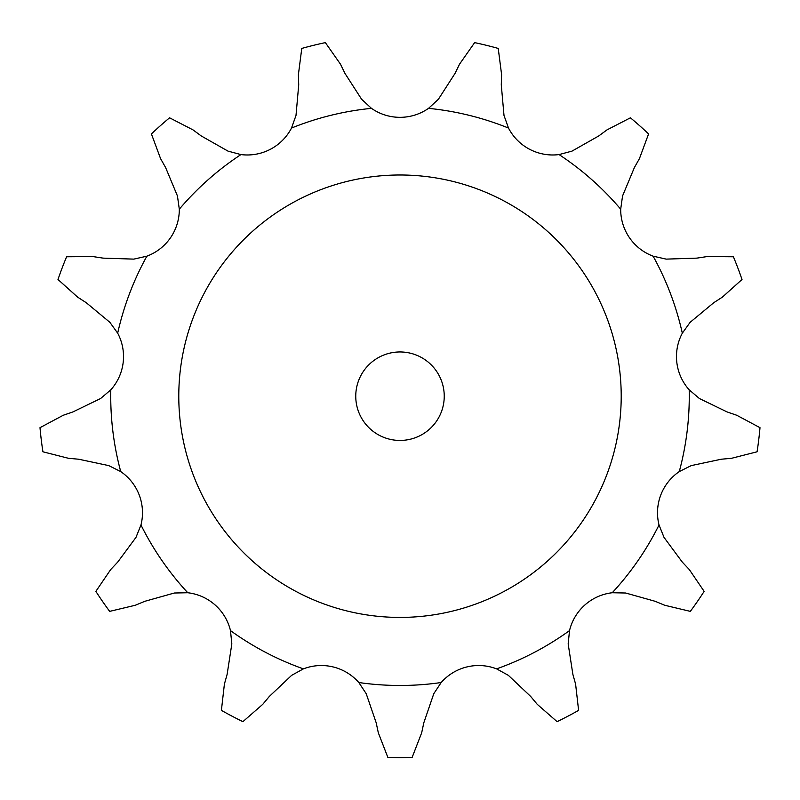 <?xml version="1.0" encoding="UTF-8"?>
<svg xmlns="http://www.w3.org/2000/svg" width="800" height="800" viewBox="0 0 800 800"><rect width="100%" height="100%" fill="white"/><g stroke="black" fill="none" stroke-linecap="round" stroke-linejoin="round"><path stroke-width="1.2" d="M325.36 42.62L340.5 64.22L344.98 73.43L361.62 99.28L371.46 108.35A49.83 49.83 0 0 0 428.54 108.35L438.38 99.28L455.02 73.43L459.5 64.22L474.64 42.62A361.37 361.37 0 0 1 498.23 48.44L501.6 74.6L501.28 84.83L504 115.45L508.5 128.06A49.83 49.83 0 0 0 559.05 154.58L571.98 151.13L598.72 135.97L606.97 129.9L630.41 117.81A361.37 361.37 0 0 1 648.59 133.92L639.42 158.65L634.38 167.57L622.56 195.94L620.69 209.19A49.83 49.83 0 0 0 653.12 256.17L666.17 259.12L696.9 258.13L707.02 256.58L733.39 256.77A361.37 361.37 0 0 1 742.01 279.49L722.39 297.12L713.79 302.68L690.14 322.31L682.32 333.17A49.83 49.83 0 0 0 689.2 389.84L699.39 398.52L727.06 411.92L736.74 415.26L760 427.68A361.37 361.37 0 0 1 757.07 451.8L731.51 458.3L721.31 459.22L691.24 465.61L679.27 471.59A49.83 49.83 0 0 0 659.03 524.97L664.02 537.39L682.29 562.11L689.31 569.56L704.14 591.37A361.37 361.37 0 0 1 690.33 611.37L664.68 605.25L655.23 601.32L625.63 593.01L612.25 592.74A49.83 49.83 0 0 0 569.52 630.6L568.17 643.91L572.86 674.3L575.61 684.16L578.6 710.36A361.37 361.37 0 0 1 557.09 721.65L537.22 704.31L530.67 696.44L508.33 675.32L496.6 668.87A49.83 49.83 0 0 0 441.18 682.53L433.79 693.69L423.82 722.77L421.68 732.79L412.15 757.38A361.37 361.37 0 0 1 387.85 757.38L378.32 732.79L376.18 722.77L366.21 693.69L358.82 682.53A49.83 49.83 0 0 0 303.4 668.87L291.67 675.32L269.33 696.44L262.78 704.31L242.91 721.65A361.37 361.37 0 0 1 221.4 710.36L224.39 684.16L227.14 674.3L231.83 643.91L230.48 630.6A49.83 49.83 0 0 0 187.75 592.74L174.37 593.01L144.77 601.32L135.32 605.25L109.67 611.37A361.37 361.37 0 0 1 95.86 591.37L110.69 569.56L117.71 562.11L135.98 537.39L140.97 524.97A49.83 49.83 0 0 0 120.73 471.59L108.76 465.61L78.69 459.22L68.49 458.3L42.93 451.8A361.37 361.37 0 0 1 40 427.68L63.26 415.26L72.94 411.92L100.61 398.52L110.8 389.84A49.83 49.83 0 0 0 117.68 333.17L109.86 322.31L86.21 302.68L77.61 297.12L57.99 279.49A361.37 361.37 0 0 1 66.61 256.77L92.98 256.58L103.1 258.13L133.83 259.12L146.88 256.17A49.83 49.83 0 0 0 179.31 209.19L177.44 195.94L165.62 167.57L160.58 158.65L151.41 133.92A361.37 361.37 0 0 1 169.59 117.81L193.03 129.9L201.28 135.97L228.02 151.13L240.95 154.58A49.83 49.83 0 0 0 291.5 128.06L296 115.45L298.72 84.83L298.4 74.6L301.77 48.44A361.37 361.37 0 0 1 325.36 42.62M621.21 396.21A221.21 221.21 0 0 0 289.39 204.63A221.21 221.21 0 0 0 289.39 587.78A221.21 221.21 0 0 0 621.21 396.21M444.24 396.21A44.24 44.24 0 0 0 377.88 357.89A44.24 44.24 0 0 0 377.88 434.52A44.24 44.24 0 0 0 444.24 396.21M371.46 108.35A289.27 289.27 0 0 0 291.5 128.06M508.5 128.06A289.27 289.27 0 0 0 428.54 108.35M620.69 209.19A289.27 289.27 0 0 0 559.05 154.58M682.32 333.17A289.27 289.27 0 0 0 653.12 256.17M679.27 471.59A289.27 289.27 0 0 0 689.2 389.84M612.25 592.74A289.27 289.27 0 0 0 659.03 524.97M496.6 668.87A289.27 289.27 0 0 0 569.52 630.6M358.82 682.53A289.27 289.27 0 0 0 441.18 682.53M230.48 630.6A289.27 289.27 0 0 0 303.4 668.87M140.97 524.97A289.27 289.27 0 0 0 187.75 592.74M110.8 389.84A289.27 289.27 0 0 0 120.73 471.59M146.88 256.17A289.27 289.27 0 0 0 117.68 333.17M240.95 154.58A289.27 289.27 0 0 0 179.31 209.19"/></g></svg>
